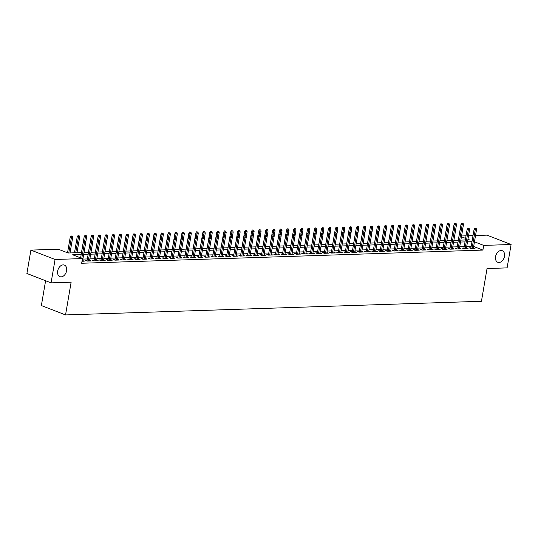 <?xml version="1.0" encoding="UTF-8"?>
<svg xmlns="http://www.w3.org/2000/svg" width="538" height="538" viewBox="0 0 538 538"><rect width="100%" height="100%" fill="white"/><g stroke="black" fill="none" stroke-linecap="round" stroke-linejoin="round"><path stroke-width="0.81" d="M495.565 256.639A6.2 4.284 -68.8 0 1 502.27 250.708A6.2 4.284 -68.8 0 1 504.496 256.35A6.2 4.284 -68.8 0 1 497.785 262.275A6.2 4.284 -68.8 0 1 495.565 256.639M57.674 271.017A6.2 4.284 -68.8 0 1 64.385 265.086A6.2 4.284 -68.8 0 1 66.611 270.722A6.2 4.284 -68.8 0 1 59.9 276.653A6.2 4.284 -68.8 0 1 57.674 271.017M45.609 280.742L41.365 305.557L65.542 314.932L481.443 301.28L487.038 268.543L507.105 267.884L511.1 244.508L483.709 245.402L474.449 241.818M65.542 314.932L71.137 282.201L51.07 282.86L26.9 273.486L30.895 250.103L58.286 249.208L68.084 253.008L81.52 252.564M461.57 235.967L466.036 235.819M468.551 235.738L473.01 235.59M475.525 235.509L486.93 235.133L511.1 244.508M470.925 247.796L469.217 247.85L470.844 248.482L475.034 248.348L473.44 247.729M463.944 248.025L462.236 248.079L463.87 248.717L468.053 248.576L466.459 247.957M456.97 248.253L455.256 248.307L456.89 248.946L461.079 248.805L459.486 248.186M449.99 248.482L448.282 248.536L449.909 249.175L454.099 249.033L452.505 248.415M443.009 248.711L441.301 248.771L442.935 249.403L447.118 249.262L445.525 248.643M436.036 248.939L434.321 249L435.955 249.632L440.145 249.491L438.551 248.872M429.055 249.168L427.347 249.228L428.974 249.861L433.164 249.719L431.57 249.101M422.074 249.397L420.366 249.457L422 250.089L426.183 249.948L424.59 249.329M415.101 249.625L413.386 249.686L415.02 250.318L419.21 250.183L417.616 249.565M408.12 249.861L406.412 249.914L408.039 250.547L412.229 250.412L410.635 249.793M401.14 250.089L399.431 250.143L401.066 250.775L405.249 250.641L403.655 250.022M394.166 250.318L392.451 250.372L394.085 251.004L398.275 250.869L396.681 250.251M387.185 250.547L385.477 250.6L387.104 251.233L391.294 251.098L389.7 250.479M380.205 250.775L378.496 250.829L380.131 251.461L384.314 251.327L382.72 250.708M373.231 251.004L371.516 251.058L373.15 251.69L377.34 251.555L375.746 250.937M366.25 251.233L364.542 251.286L366.17 251.919L370.359 251.784L368.765 251.165M359.27 251.461L357.562 251.515L359.196 252.154L363.379 252.013L361.785 251.394M352.296 251.69L350.581 251.744L352.215 252.383L356.405 252.241L354.811 251.623M345.315 251.919L343.607 251.972L345.241 252.611L349.424 252.47L347.83 251.851M338.335 252.147L336.627 252.208L338.261 252.84L342.444 252.699L340.85 252.08M331.361 252.376L329.646 252.436L331.28 253.068L335.47 252.927L333.876 252.309M324.38 252.604L322.672 252.665L324.306 253.297L328.489 253.156L326.896 252.537M317.4 252.833L315.692 252.894L317.326 253.526L321.509 253.385L319.915 252.766M310.426 253.062L308.711 253.122L310.345 253.754L314.535 253.62L312.941 253.001M303.445 253.297L301.737 253.351L303.371 253.983L307.554 253.849L305.961 253.23M296.465 253.526L294.757 253.58L296.391 254.212L300.574 254.077L298.98 253.459M289.491 253.754L287.776 253.808L289.41 254.44L293.6 254.306L292.006 253.687M282.511 253.983L280.802 254.037L282.437 254.669L286.619 254.535L285.026 253.916M275.53 254.212L273.822 254.266L275.456 254.898L279.639 254.763L278.045 254.144M268.556 254.44L266.841 254.494L268.475 255.126L272.665 254.992L271.071 254.373M261.576 254.669L259.867 254.723L261.502 255.355L265.685 255.22L264.091 254.602M254.595 254.898L252.887 254.951L254.521 255.584L258.704 255.449L257.11 254.83M247.621 255.126L245.906 255.18L247.541 255.819L251.73 255.678L250.136 255.059M240.641 255.355L238.933 255.409L240.567 256.048L244.75 255.906L243.156 255.288M233.66 255.584L231.952 255.644L233.586 256.276L237.769 256.135L236.175 255.516M226.686 255.812L224.971 255.873L226.606 256.505L230.795 256.364L229.201 255.745M219.706 256.041L217.998 256.101L219.632 256.734L223.815 256.592L222.221 255.974M212.725 256.27L211.017 256.33L212.651 256.962L216.834 256.821L215.24 256.202M205.751 256.498L204.036 256.559L205.671 257.191L209.86 257.056L208.267 256.438M198.771 256.734L197.063 256.787L198.697 257.42L202.88 257.285L201.286 256.666M191.79 256.962L190.082 257.016L191.716 257.648L195.899 257.514L194.305 256.895M184.816 257.191L183.102 257.245L184.736 257.877L188.925 257.742L187.332 257.124M177.836 257.42L176.128 257.473L177.762 258.106L181.945 257.971L180.351 257.352M170.855 257.648L169.147 257.702L170.781 258.334L174.964 258.2L173.37 257.581M163.882 257.877L162.167 257.931L163.801 258.563L167.99 258.428L166.397 257.81M156.901 258.106L155.193 258.159L156.827 258.791L161.01 258.657L159.416 258.038M149.92 258.334L148.212 258.388L149.846 259.02L154.029 258.886L152.436 258.267M142.947 258.563L141.232 258.617L142.866 259.255L147.056 259.114L145.462 258.496M135.966 258.791L134.258 258.845L135.892 259.484L140.075 259.343L138.481 258.724M128.986 259.02L127.277 259.081L128.912 259.713L133.094 259.572L131.501 258.953M122.012 259.249L120.297 259.309L121.931 259.941L126.121 259.8L124.527 259.181M115.031 259.477L113.323 259.538L114.957 260.17L119.14 260.029L117.546 259.41M108.051 259.706L106.342 259.767L107.977 260.399L112.166 260.257L110.566 259.639M101.077 259.935L99.362 259.995L100.996 260.627L105.186 260.493L103.592 259.874M94.096 260.163L92.388 260.224L94.022 260.856L98.205 260.722L96.611 260.103M87.116 260.399L85.407 260.453L87.042 261.085L91.231 260.95L89.631 260.331M81.184 254.501L72.657 254.777L82.455 258.576L81.662 263.257L482.909 250.083L473.648 246.491M471.174 246.343L466.708 246.491M464.193 246.572L459.734 246.72M457.219 246.801L452.754 246.949M450.239 247.029L445.773 247.177M443.258 247.258L438.8 247.406M436.284 247.493L431.819 247.635M429.304 247.722L424.838 247.863M422.323 247.951L417.865 248.092M415.349 248.179L410.884 248.327M408.369 248.408L403.904 248.556M401.388 248.637L396.93 248.785M394.415 248.865L389.949 249.013M387.434 249.094L382.969 249.242M380.453 249.323L375.995 249.471M373.48 249.551L369.014 249.699M366.499 249.78L362.034 249.928M359.519 250.009L355.06 250.157M352.545 250.237L348.079 250.385M345.564 250.466L341.099 250.614M338.584 250.695L334.125 250.843M331.61 250.93L327.144 251.071M324.629 251.159L320.171 251.3M317.649 251.387L313.19 251.528M310.675 251.616L306.209 251.764M303.694 251.845L299.236 251.992M296.714 252.073L292.255 252.221M289.74 252.302L285.274 252.45M282.759 252.53L278.301 252.678M275.779 252.759L271.32 252.907M268.805 252.988L264.34 253.136M261.824 253.216L257.366 253.364M254.844 253.445L250.385 253.593M247.87 253.674L243.405 253.822M240.889 253.902L236.431 254.05M233.909 254.131L229.45 254.279M226.935 254.366L222.47 254.508M219.955 254.595L215.496 254.736M212.974 254.824L208.515 254.965M206 255.052L201.535 255.2M199.02 255.281L194.561 255.429M192.039 255.51L187.58 255.658M185.065 255.738L180.6 255.886M178.085 255.967L173.626 256.115M171.104 256.196L166.645 256.344M164.13 256.424L159.665 256.572M157.15 256.653L152.691 256.801M150.169 256.882L145.711 257.029M143.195 257.11L138.73 257.258M136.215 257.339L131.756 257.487M129.234 257.567L124.776 257.715M122.261 257.803L117.795 257.944M115.28 258.032L110.821 258.173M108.299 258.26L103.841 258.401M101.326 258.489L96.86 258.637M94.345 258.717L89.886 258.865M87.364 258.946L82.906 259.094M82.005 261.253L84.251 261.179L82.657 260.56M51.07 282.86L55.071 259.477L30.895 250.103M482.909 250.083L483.709 245.402M82.455 258.576L55.071 259.477M471.974 241.67L467.509 241.818M464.993 241.898L460.535 242.046M458.013 242.127L453.554 242.275M451.039 242.356L446.574 242.504M444.058 242.584L439.6 242.732M437.078 242.813L432.619 242.961M430.104 243.041L425.639 243.189M423.124 243.27L418.665 243.418M416.143 243.499L411.684 243.647M409.169 243.727L404.704 243.875M402.189 243.963L397.73 244.104M395.208 244.191L390.749 244.333M388.234 244.42L383.769 244.561M381.254 244.649L376.795 244.797M374.273 244.877L369.814 245.025M367.299 245.106L362.834 245.254M360.319 245.335L355.86 245.483M353.338 245.563L348.88 245.711M346.364 245.792L341.899 245.94M339.384 246.021L334.925 246.169M332.403 246.249L327.945 246.397M325.429 246.478L320.964 246.626M318.449 246.707L313.99 246.855M311.468 246.935L307.01 247.083M304.495 247.164L300.029 247.312M297.514 247.399L293.055 247.541M290.533 247.628L286.075 247.769M283.56 247.857L279.094 247.998M276.579 248.085L272.12 248.233M269.599 248.314L265.14 248.462M262.625 248.543L258.159 248.691M255.644 248.771L251.185 248.919M248.664 249L244.205 249.148M241.69 249.228L237.224 249.376M234.709 249.457L230.251 249.605M227.729 249.686L223.27 249.834M220.755 249.914L216.289 250.062M213.774 250.143L209.316 250.291M206.794 250.372L202.335 250.52M199.82 250.6L195.355 250.748M192.839 250.836L188.381 250.977M185.859 251.064L181.4 251.206M178.885 251.293L174.42 251.434M171.904 251.522L167.446 251.67M164.924 251.75L160.465 251.898M157.95 251.979L153.485 252.127M150.97 252.208L146.511 252.356M143.989 252.436L139.53 252.584M137.015 252.665L132.55 252.813M130.035 252.894L125.576 253.042M123.054 253.122L118.595 253.27M116.08 253.351L111.615 253.499M109.1 253.58L104.641 253.728M102.119 253.808L97.66 253.956M95.145 254.037L90.68 254.185M88.165 254.272L83.706 254.413M467.838 239.881L469.338 239.834L467.939 239.289M465.592 238.381L461.436 236.767M84.036 252.483L88.494 252.335M91.016 252.255L95.475 252.107M97.99 252.026L102.455 251.878M104.971 251.791L109.429 251.649M111.951 251.562L116.41 251.421M118.925 251.333L123.39 251.192M125.905 251.105L130.364 250.964M132.886 250.876L137.345 250.728M139.86 250.647L144.325 250.5M146.84 250.419L151.299 250.271M153.821 250.19L158.28 250.042M160.795 249.962L165.26 249.814M167.775 249.733L172.234 249.585M174.756 249.504L179.215 249.356M181.73 249.276L186.195 249.128M188.71 249.047L193.169 248.899M195.691 248.818L200.149 248.67M202.665 248.59L207.13 248.442M209.645 248.361L214.104 248.213M216.626 248.126L221.084 247.984M223.6 247.897L228.065 247.756M230.58 247.668L235.039 247.527M237.561 247.44L242.019 247.292M244.534 247.211L249 247.063M251.515 246.982L255.974 246.834M258.496 246.754L262.954 246.606M265.469 246.525L269.935 246.377M272.45 246.296L276.909 246.148M279.43 246.068L283.889 245.92M286.404 245.839L290.87 245.691M293.385 245.61L297.844 245.463M300.365 245.382L304.824 245.234M307.339 245.153L311.805 245.005M314.32 244.924L318.778 244.777M321.3 244.689L325.759 244.548M328.274 244.46L332.74 244.319M335.255 244.232L339.713 244.091M342.235 244.003L346.694 243.855M349.209 243.775L353.674 243.627M356.19 243.546L360.648 243.398M363.17 243.317L367.629 243.169M370.144 243.089L374.609 242.941M377.125 242.86L381.583 242.712M384.105 242.631L388.564 242.483M391.079 242.403L395.544 242.255M398.059 242.174L402.518 242.026M405.033 241.945L409.499 241.797M412.014 241.717L416.479 241.569M418.994 241.488L423.453 241.34M425.968 241.253L430.434 241.111M432.949 241.024L437.414 240.883M439.929 240.795L444.388 240.654M446.903 240.567L451.369 240.419M453.884 240.338L458.349 240.19M460.864 240.109L465.323 239.961M84.708 241.239L85.407 241.219L84.056 240.99L84.708 241.239L84.479 242.564L85.737 242.524L82.536 261.233M81.789 258.321L84.479 242.564L83.303 242.113L80.613 257.863M84.056 240.99L83.303 242.113M85.737 242.524L85.407 241.219M72.341 236.148L70.989 235.92L72.341 236.148L72.67 237.46L70.236 237.043L67.546 252.793M71.641 236.175L68.77 252.981M72.67 237.46L70.027 252.941M70.236 237.043L70.989 235.92M91.682 241.011L92.381 240.99L91.03 240.755L91.682 241.011L91.46 242.335L92.718 242.295L89.516 261.004M88.259 261.044L91.46 242.335L90.283 241.885L87.001 261.071M91.03 240.755L90.283 241.885M92.718 242.295L92.381 240.99M98.662 240.782L99.362 240.762L98.01 240.526L98.662 240.782L98.441 242.107L99.691 242.066L96.497 260.775M95.239 260.816L98.441 242.107L97.264 241.649L93.982 260.843M98.01 240.526L97.264 241.649M99.691 242.066L99.362 240.762M105.643 240.553L104.991 240.298L105.643 240.553L105.414 241.878L106.672 241.838L103.471 260.547M102.22 260.587L105.414 241.878L104.237 241.421L100.962 260.614M104.991 240.298L104.237 241.421M106.672 241.838L106.342 240.533M112.617 240.325L113.316 240.304L111.965 240.069L112.617 240.325L112.395 241.649L113.653 241.609L110.451 260.318M109.194 260.358L112.395 241.649L111.218 241.192L107.936 260.385M111.965 240.069L111.218 241.192M113.653 241.609L113.316 240.304M79.315 235.92L77.963 235.691L79.315 235.92L79.651 237.231L77.216 236.814L74.486 252.793M78.622 235.947L75.744 252.752M79.651 237.231L77.001 252.712M77.216 236.814L77.963 235.691M86.295 235.691L84.943 235.462L86.295 235.691L86.625 237.002L84.197 236.585L81.467 252.564M85.596 235.718L84.701 240.963M86.625 237.002L85.703 242.403M84.197 236.585L84.943 235.462M93.276 235.462L91.924 235.234L93.276 235.462L93.605 236.774L91.171 236.357L88.44 252.335M92.576 235.489L91.682 240.735M93.605 236.774L92.684 242.167M91.171 236.357L91.924 235.234M100.25 235.234L98.898 235.005L100.25 235.234L100.586 236.545L98.151 236.128L95.421 252.107M99.557 235.261L98.656 240.506M100.586 236.545L99.664 241.939M98.151 236.128L98.898 235.005M119.597 240.096L118.945 239.84L119.597 240.096L119.375 241.421L120.626 241.38L117.432 260.089M116.174 260.13L119.375 241.421L118.199 240.963L114.917 260.157M118.945 239.84L118.199 240.963M120.626 241.38L120.297 240.069M107.23 235.005L105.878 234.776L107.23 235.005L107.56 236.316L105.132 235.9L102.402 251.878M106.531 235.032L105.636 240.278M107.56 236.316L106.638 241.71M105.132 235.9L105.878 234.776M126.578 239.867L125.926 239.612L126.578 239.867L126.349 241.192L127.607 241.152L124.406 259.861M123.155 259.901L126.349 241.192L125.172 240.735L121.897 259.928M125.926 239.612L125.172 240.735M127.607 241.152L127.271 239.84M114.211 234.776L112.859 234.548L114.211 234.776L114.54 236.088L112.106 235.671L109.375 251.649M113.511 234.797L112.617 240.049M114.54 236.088L113.619 241.481M112.106 235.671L112.859 234.548M133.552 239.639L132.899 239.383L133.552 239.639L133.33 240.963L134.587 240.923L131.386 259.632M130.129 259.672L133.33 240.963L132.153 240.506L128.871 259.693M132.899 239.383L132.153 240.506M134.587 240.923L134.251 239.612M121.184 234.548L119.833 234.319L121.184 234.548L121.521 235.852L119.086 235.442L116.356 251.421M120.492 234.568L119.591 239.82M121.521 235.852L120.599 241.253M119.086 235.442L119.833 234.319M140.532 239.41L139.88 239.154L140.532 239.41L140.31 240.735L141.561 240.694L138.367 259.403M137.109 259.444L140.31 240.735L139.134 240.278L135.852 259.464M139.88 239.154L139.134 240.278M141.561 240.694L141.232 239.383M128.165 234.319L126.813 234.091L128.165 234.319L128.495 235.624L126.067 235.214L123.337 251.192M127.466 234.339L126.571 239.592M128.495 235.624L127.573 241.024M126.067 235.214L126.813 234.091M147.513 239.181L146.861 238.926L147.513 239.181L147.284 240.506L148.542 240.466L145.341 259.168M144.09 259.215L147.284 240.506L146.107 240.049L142.832 259.235M146.861 238.926L146.107 240.049M148.542 240.466L148.206 239.154M135.146 234.091L133.794 233.862L135.146 234.091L135.475 235.395L133.041 234.985L130.31 250.964M134.446 234.111L133.552 239.363M135.475 235.395L134.554 240.795M133.041 234.985L133.794 233.862M154.487 238.953L153.834 238.697L154.487 238.953L154.265 240.278L155.522 240.237L152.321 258.939M151.064 258.986L154.265 240.278L153.088 239.82L149.806 259.007M153.834 238.697L153.088 239.82M155.522 240.237L155.186 238.926M142.119 233.862L140.768 233.633L142.119 233.862L142.456 235.167L140.021 234.756L137.291 250.735M141.427 233.882L140.526 239.134M142.456 235.167L141.534 240.567M140.021 234.756L140.768 233.633M161.467 238.717L162.167 238.697L160.815 238.469L161.467 238.717L161.245 240.049L162.496 240.009L159.302 258.711M158.044 258.751L161.245 240.049L160.068 239.592L156.787 258.778M160.815 238.469L160.068 239.592M162.496 240.009L162.167 238.697M149.1 233.633L147.748 233.398L149.1 233.633L149.429 234.938L147.002 234.528L144.271 250.506M148.401 233.653L147.506 238.906M149.429 234.938L148.508 240.338M147.002 234.528L147.748 233.398M168.448 238.489L167.795 238.24L168.448 238.489L168.219 239.82L169.477 239.773L166.276 258.482M165.025 258.522L168.219 239.82L167.042 239.363L163.767 258.549M167.795 238.24L167.042 239.363M169.477 239.773L169.14 238.469M156.081 233.405L154.729 233.169L156.081 233.405L156.41 234.709L153.976 234.292L151.245 250.278M155.381 233.425L154.487 238.677M156.41 234.709L155.489 240.109M153.976 234.292L154.729 233.169M175.422 238.26L176.121 238.24L174.769 238.011L175.422 238.26L175.2 239.592L176.457 239.544L173.256 258.253M171.999 258.294L175.2 239.592L174.023 239.134L170.741 258.321M174.769 238.011L174.023 239.134M176.457 239.544L176.121 238.24M163.054 233.176L161.703 232.941L163.054 233.176L163.391 234.481L160.956 234.064L158.226 250.049M162.355 233.196L161.461 238.448M163.391 234.481L162.469 239.881M160.956 234.064L161.703 232.941M182.402 238.031L183.102 238.011L181.75 237.783L182.402 238.031L182.174 239.356L183.431 239.316L180.237 258.025M178.979 258.065L182.174 239.356L181.003 238.906L177.722 258.092M181.75 237.783L181.003 238.906M183.431 239.316L183.102 238.011M170.035 232.947L168.683 232.712L170.035 232.947L170.364 234.252L167.937 233.835L165.206 249.814M169.335 232.967L168.441 238.22M170.364 234.252L169.443 239.652M167.937 233.835L168.683 232.712M189.383 237.803L188.73 237.554L189.383 237.803L189.154 239.128L190.412 239.087L187.211 257.796M185.96 257.837L189.154 239.128L187.977 238.677L184.702 257.863M188.73 237.554L187.977 238.677M190.412 239.087L190.075 237.783M177.015 232.712L175.664 232.483L177.015 232.712L177.345 234.023L174.911 233.606L172.18 249.585M176.316 232.739L175.422 237.991M177.345 234.023L176.424 239.423M174.911 233.606L175.664 232.483M196.357 237.574L197.056 237.554L195.704 237.319L196.357 237.574L196.135 238.899L197.392 238.859L194.191 257.567M192.934 257.608L196.135 238.899L194.958 238.448L191.676 257.635M195.704 237.319L194.958 238.448M197.392 238.859L197.056 237.554M183.989 232.483L182.638 232.255L183.989 232.483L184.326 233.795L181.891 233.378L179.161 249.356M183.29 232.51L182.395 237.756M184.326 233.795L183.404 239.195M181.891 233.378L182.638 232.255M203.337 237.345L202.685 237.09L203.337 237.345L203.108 238.67L204.366 238.63L201.172 257.339M199.914 257.379L203.108 238.67L201.938 238.213L198.656 257.406M202.685 237.09L201.938 238.213M204.366 238.63L204.036 237.325M190.97 232.255L189.618 232.026L190.97 232.255L191.299 233.566L188.872 233.149L186.141 249.128M190.27 232.281L189.376 237.527M191.299 233.566L190.378 238.966M188.872 233.149L189.618 232.026M210.318 237.117L209.665 236.861L210.318 237.117L210.089 238.442L211.347 238.401L208.145 257.11M206.895 257.151L210.089 238.442L208.912 237.984L205.637 257.177M209.665 236.861L208.912 237.984M211.347 238.401L211.01 237.097M197.95 232.026L196.599 231.797L197.95 232.026L198.28 233.337L195.845 232.92L193.115 248.899M197.251 232.053L196.357 237.298M198.28 233.337L197.359 238.731M195.845 232.92L196.599 231.797M217.291 236.888L217.991 236.868L216.639 236.633L217.291 236.888L217.07 238.213L218.327 238.173L215.126 256.882M213.868 256.922L217.07 238.213L215.893 237.756L212.611 256.949M216.639 236.633L215.893 237.756M218.327 238.173L217.991 236.868M204.924 231.797L203.572 231.569L204.924 231.797L205.26 233.109L202.826 232.692L200.096 248.67M204.225 231.824L203.33 237.07M205.26 233.109L204.339 238.502M202.826 232.692L203.572 231.569M224.272 236.659L223.62 236.404L224.272 236.659L224.043 237.984L225.301 237.944L222.107 256.653M220.849 256.693L224.043 237.984L222.873 237.527L219.591 256.72M223.62 236.404L222.873 237.527M225.301 237.944L224.971 236.633M211.905 231.569L210.553 231.34L211.905 231.569L212.234 232.88L209.807 232.463L207.076 248.442M211.205 231.596L210.311 236.841M212.234 232.88L211.313 238.273M209.807 232.463L210.553 231.34M231.253 236.431L230.6 236.175L231.253 236.431L231.024 237.756L232.281 237.715L229.08 256.424M227.83 256.465L231.024 237.756L229.847 237.298L226.572 256.491M230.6 236.175L229.847 237.298M232.281 237.715L231.945 236.404M218.885 231.34L217.534 231.111L218.885 231.34L219.215 232.651L216.78 232.234L214.05 248.213M218.186 231.36L217.291 236.612M219.215 232.651L218.294 238.045M216.78 232.234L217.534 231.111M238.226 236.202L237.574 235.947L238.226 236.202L238.004 237.527L239.262 237.487L236.061 256.196M234.803 256.236L238.004 237.527L236.828 237.07L233.546 256.263M237.574 235.947L236.828 237.07M239.262 237.487L238.926 236.175M225.859 231.111L224.507 230.883L225.859 231.111L226.195 232.416L223.761 232.006L221.031 247.984M225.16 231.132L224.265 236.384M226.195 232.416L225.267 237.816M223.761 232.006L224.507 230.883M245.207 235.974L244.555 235.718L245.207 235.974L244.978 237.298L246.236 237.258L243.041 255.967M241.784 256.007L244.978 237.298L243.808 236.841L240.526 256.027M244.555 235.718L243.808 236.841M246.236 237.258L245.906 235.947M232.84 230.883L231.488 230.654L232.84 230.883L233.169 232.187L230.741 231.777L228.011 247.756M232.14 230.903L231.246 236.155M233.169 232.187L232.248 237.588M230.741 231.777L231.488 230.654M252.188 235.745L251.535 235.489L252.188 235.745L251.959 237.07L253.216 237.029L250.015 255.732M248.764 255.779L251.959 237.07L250.782 236.612L247.507 255.799M251.535 235.489L250.782 236.612M253.216 237.029L252.88 235.718M239.82 230.654L238.469 230.425L239.82 230.654L240.15 231.959L237.715 231.548L234.985 247.527M239.121 230.674L238.226 235.926M240.15 231.959L239.228 237.359M237.715 231.548L238.469 230.425M259.161 235.516L258.509 235.261L259.161 235.516L258.939 236.841L260.197 236.801L256.996 255.503M255.738 255.55L258.939 236.841L257.763 236.384L254.481 255.57M258.509 235.261L257.763 236.384M260.197 236.801L259.861 235.489M246.794 230.425L245.442 230.197L246.794 230.425L247.13 231.73L244.696 231.32L241.965 247.298M246.095 230.446L245.2 235.698M247.13 231.73L246.202 237.13M244.696 231.32L245.442 230.197M266.142 235.281L266.841 235.261L265.49 235.032L266.142 235.281L265.913 236.612L267.171 236.572L263.976 255.274M262.719 255.315L265.913 236.612L264.743 236.155L261.461 255.342M265.49 235.032L264.743 236.155M267.171 236.572L266.841 235.261M253.775 230.197L252.423 229.961L253.775 230.197L254.104 231.501L251.676 231.091L248.946 247.07M253.075 230.217L252.181 235.469M254.104 231.501L253.183 236.902M251.676 231.091L252.423 229.961M273.122 235.052L272.47 234.803L273.122 235.052L272.894 236.384L274.151 236.343L270.95 255.046M269.699 255.086L272.894 236.384L271.717 235.926L268.442 255.113M272.47 234.803L271.717 235.926M274.151 236.343L273.815 235.032M260.755 229.968L259.403 229.733L260.755 229.968L261.085 231.273L258.65 230.856L255.92 246.841M260.056 229.988L259.161 235.24M261.085 231.273L260.163 236.673M258.65 230.856L259.403 229.733M280.096 234.824L280.796 234.803L279.444 234.575L280.096 234.824L279.874 236.155L281.132 236.108L277.931 254.817M276.673 254.857L279.874 236.155L278.697 235.698L275.416 254.884M279.444 234.575L278.697 235.698M281.132 236.108L280.796 234.803M267.729 229.739L266.377 229.504L267.729 229.739L268.065 231.044L265.631 230.627L262.9 246.612M267.03 229.76L266.135 235.012M268.065 231.044L267.137 236.444M265.631 230.627L266.377 229.504M287.077 234.595L287.776 234.575L286.424 234.346L287.077 234.595L286.848 235.926L288.106 235.879L284.911 254.588M283.654 254.629L286.848 235.926L285.678 235.469L282.396 254.656M286.424 234.346L285.678 235.469M288.106 235.879L287.776 234.575M274.71 229.511L273.358 229.275L274.71 229.511L275.039 230.815L272.611 230.399L269.881 246.377M274.01 229.531L273.116 234.783M275.039 230.815L274.118 236.216M272.611 230.399L273.358 229.275M294.057 234.366L293.405 234.117L294.057 234.366L293.829 235.691L295.086 235.651L291.885 254.36M290.634 254.4L293.829 235.691L292.652 235.24L289.377 254.427M293.405 234.117L292.652 235.24M295.086 235.651L294.75 234.346M281.69 229.275L280.338 229.047L281.69 229.275L282.02 230.587L279.585 230.17L276.855 246.148M280.991 229.302L280.096 234.555M282.02 230.587L281.098 235.987M279.585 230.17L280.338 229.047M301.031 234.138L301.731 234.117L300.379 233.882L301.031 234.138L300.809 235.462L302.067 235.422L298.866 254.131M297.608 254.171L300.809 235.462L299.632 235.012L296.351 254.198M300.379 233.882L299.632 235.012M302.067 235.422L301.731 234.117M288.664 229.047L287.312 228.818L288.664 229.047L289 230.358L286.566 229.941L283.835 245.92M287.964 229.074L287.07 234.319M289 230.358L288.072 235.758M286.566 229.941L287.312 228.818M308.012 233.909L307.359 233.653L308.012 233.909L307.783 235.234L309.041 235.193L305.846 253.902M304.589 253.943L307.783 235.234L306.613 234.783L303.331 253.97M307.359 233.653L306.613 234.783M309.041 235.193L308.711 233.889M295.644 228.818L294.293 228.589L295.644 228.818L295.974 230.129L293.546 229.713L290.816 245.691M294.945 228.845L294.051 234.091M295.974 230.129L295.053 235.53M293.546 229.713L294.293 228.589M314.992 233.68L314.34 233.425L314.992 233.68L314.764 235.005L316.021 234.965L312.82 253.674M311.569 253.714L314.764 235.005L313.587 234.548L310.312 253.741M314.34 233.425L313.587 234.548M316.021 234.965L315.685 233.66M302.625 228.589L301.273 228.361L302.625 228.589L302.955 229.901L300.52 229.484L297.79 245.463M301.926 228.616L301.031 233.862M302.955 229.901L302.033 235.294M300.52 229.484L301.273 228.361M321.966 233.452L322.666 233.431L321.314 233.196L321.966 233.452L321.744 234.776L323.002 234.736L319.801 253.445M318.543 253.485L321.744 234.776L320.567 234.319L317.286 253.512M321.314 233.196L320.567 234.319M323.002 234.736L322.666 233.431M309.599 228.361L308.247 228.132L309.599 228.361L309.935 229.672L307.501 229.255L304.77 245.234M308.899 228.388L308.005 233.633M309.935 229.672L309.007 235.066M307.501 229.255L308.247 228.132M328.947 233.223L328.294 232.967L328.947 233.223L328.718 234.548L329.976 234.507L326.781 253.216M325.524 253.257L328.718 234.548L327.548 234.091L324.266 253.284M328.294 232.967L327.548 234.091M329.976 234.507L329.646 233.196M316.579 228.132L315.228 227.904L316.579 228.132L316.909 229.444L314.481 229.027L311.751 245.005M315.88 228.159L314.986 233.405M316.909 229.444L315.988 234.837M314.481 229.027L315.228 227.904M335.927 232.994L335.275 232.739L335.927 232.994L335.699 234.319L336.956 234.279L333.755 252.988M332.504 253.028L335.699 234.319L334.522 233.862L331.247 253.055M335.275 232.739L334.522 233.862M336.956 234.279L336.62 232.967M323.56 227.904L322.208 227.675L323.56 227.904L323.889 229.215L321.455 228.798L318.725 244.777M322.861 227.924L321.966 233.176M323.889 229.215L322.968 234.608M321.455 228.798L322.208 227.675M342.901 232.766L342.249 232.51L342.901 232.766L342.679 234.091L343.937 234.05L340.736 252.759M339.478 252.799L342.679 234.091L341.502 233.633L338.22 252.826M342.249 232.51L341.502 233.633M343.937 234.05L343.6 232.739M330.534 227.675L329.182 227.446L330.534 227.675L330.87 228.98L328.436 228.569L325.705 244.548M329.834 227.695L328.94 232.947M330.87 228.98L329.942 234.38M328.436 228.569L329.182 227.446M349.882 232.537L349.229 232.281L349.882 232.537L349.653 233.862L350.91 233.822L347.716 252.53M346.459 252.571L349.653 233.862L348.483 233.405L345.201 252.591M349.229 232.281L348.483 233.405M350.91 233.822L350.581 232.51M337.514 227.446L336.163 227.218L337.514 227.446L337.844 228.751L335.416 228.341L332.686 244.319M336.815 227.466L335.92 232.719M337.844 228.751L336.923 234.151M335.416 228.341L336.163 227.218M356.862 232.308L356.21 232.053L356.862 232.308L356.633 233.633L357.891 233.593L354.69 252.295M353.439 252.342L356.633 233.633L355.457 233.176L352.182 252.362M356.21 232.053L355.457 233.176M357.891 233.593L357.555 232.281M344.495 227.218L343.143 226.989L344.495 227.218L344.824 228.522L342.39 228.112L339.66 244.091M343.795 227.238L342.901 232.49M344.824 228.522L343.903 233.922M342.39 228.112L343.143 226.989M363.836 232.08L363.184 231.824L363.836 232.08L363.614 233.405L364.872 233.364L361.67 252.066M360.413 252.114L363.614 233.405L362.437 232.947L359.155 252.134M363.184 231.824L362.437 232.947M364.872 233.364L364.535 232.053M351.469 226.989L350.117 226.76L351.469 226.989L351.805 228.294L349.37 227.883L346.64 243.862M350.769 227.009L349.875 232.261M351.805 228.294L350.877 233.694M349.37 227.883L350.117 226.76M370.816 231.844L371.516 231.824L370.164 231.596L370.816 231.844L370.588 233.176L371.845 233.136L368.651 251.838M367.393 251.878L370.588 233.176L369.418 232.719L366.136 251.905M370.164 231.596L369.418 232.719M371.845 233.136L371.516 231.824M358.449 226.76L357.097 226.525L358.449 226.76L358.779 228.065L356.351 227.655L353.621 243.633M357.75 226.78L356.855 232.033M358.779 228.065L357.857 233.465M356.351 227.655L357.097 226.525M377.797 231.616L377.145 231.367L377.797 231.616L377.568 232.947L378.826 232.907L375.625 251.609M374.374 251.649L377.568 232.947L376.392 232.49L373.116 251.676M377.145 231.367L376.392 232.49M378.826 232.907L378.49 231.596M365.43 226.532L364.078 226.296L365.43 226.532L365.759 227.836L363.325 227.419L360.595 243.405M364.73 226.552L363.829 231.804M365.759 227.836L364.838 233.236M363.325 227.419L364.078 226.296M384.771 231.387L385.47 231.367L384.119 231.138L384.771 231.387L384.549 232.719L385.807 232.672L382.605 251.381M381.348 251.421L384.549 232.719L383.372 232.261L380.09 251.448M384.119 231.138L383.372 232.261M385.807 232.672L385.47 231.367M372.404 226.303L371.052 226.068L372.404 226.303L372.74 227.608L370.305 227.191L367.575 243.176M371.704 226.323L370.81 231.575M372.74 227.608L371.812 233.008M370.305 227.191L371.052 226.068M391.751 231.158L392.451 231.138L391.099 230.91L391.751 231.158L391.523 232.49L392.78 232.443L389.586 251.152M388.328 251.192L391.523 232.49L390.353 232.033L387.071 251.219M391.099 230.91L390.353 232.033M392.78 232.443L392.451 231.138M379.384 226.074L378.032 225.839L379.384 226.074L379.714 227.379L377.286 226.962L374.556 242.941M378.685 226.094L377.79 231.347M379.714 227.379L378.792 232.779M377.286 226.962L378.032 225.839M398.732 230.93L398.08 230.681L398.732 230.93L398.503 232.255L399.761 232.214L396.56 250.923M395.309 250.964L398.503 232.255L397.326 231.804L394.051 250.99M398.08 230.681L397.326 231.804M399.761 232.214L399.425 230.91M386.365 225.839L385.013 225.61L386.365 225.839L386.694 227.15L384.26 226.733L381.529 242.712M385.665 225.866L384.764 231.118M386.694 227.15L385.773 232.55M384.26 226.733L385.013 225.61M405.706 230.701L406.405 230.681L405.053 230.446L405.706 230.701L405.484 232.026L406.741 231.986L403.54 250.695M402.283 250.735L405.484 232.026L404.307 231.575L401.025 250.762M405.053 230.446L404.307 231.575M406.741 231.986L406.405 230.681M393.339 225.61L391.987 225.382L393.339 225.61L393.675 226.922L391.24 226.505L388.51 242.483M392.639 225.637L391.745 230.883M393.675 226.922L392.747 232.322M391.24 226.505L391.987 225.382M412.686 230.472L412.034 230.217L412.686 230.472L412.458 231.797L413.715 231.757L410.521 250.466M409.263 250.506L412.458 231.797L411.288 231.347L408.006 250.533M412.034 230.217L411.288 231.347M413.715 231.757L413.386 230.452M400.319 225.382L398.967 225.153L400.319 225.382L400.649 226.693L398.221 226.276L395.491 242.255M399.62 225.409L398.725 230.654M400.649 226.693L399.727 232.093M398.221 226.276L398.967 225.153M419.667 230.244L419.015 229.988L419.667 230.244L419.438 231.569L420.696 231.528L417.495 250.237M416.244 250.278L419.438 231.569L418.261 231.111L414.986 250.304M419.015 229.988L418.261 231.111M420.696 231.528L420.36 230.224M407.3 225.153L405.948 224.924L407.3 225.153L407.629 226.464L405.195 226.047L402.464 242.026M406.6 225.18L405.699 230.425M407.629 226.464L406.708 231.858M405.195 226.047L405.948 224.924M426.641 230.015L427.34 229.995L425.988 229.76L426.641 230.015L426.419 231.34L427.676 231.3L424.475 250.009M423.218 250.049L426.419 231.34L425.242 230.883L421.96 250.076M425.988 229.76L425.242 230.883M427.676 231.3L427.34 229.995M414.273 224.924L412.922 224.696L414.273 224.924L414.61 226.236L412.175 225.819L409.445 241.797M413.574 224.951L412.68 230.197M414.61 226.236L413.682 231.629M412.175 225.819L412.922 224.696M433.621 229.787L432.969 229.531L433.621 229.787L433.393 231.111L434.65 231.071L431.456 249.78M430.198 249.82L433.393 231.111L432.222 230.654L428.941 249.847M432.969 229.531L432.222 230.654M434.65 231.071L434.321 229.76M421.254 224.696L419.902 224.467L421.254 224.696L421.584 226.007L419.156 225.59L416.425 241.569M420.555 224.723L419.66 229.968M421.584 226.007L420.662 231.401M419.156 225.59L419.902 224.467M440.602 229.558L439.943 229.302L440.602 229.558L440.373 230.883L441.631 230.842L438.43 249.551M437.179 249.592L440.373 230.883L439.196 230.425L435.921 249.619M439.943 229.302L439.196 230.425M441.631 230.842L441.295 229.531M428.235 224.467L426.883 224.238L428.235 224.467L428.564 225.778L426.13 225.361L423.399 241.34M427.535 224.487L426.634 229.739M428.564 225.778L427.643 231.172M426.13 225.361L426.883 224.238M447.576 229.329L446.923 229.074L447.576 229.329L447.354 230.654L448.611 230.614L445.41 249.323M444.153 249.363L447.354 230.654L446.177 230.197L442.895 249.39M446.923 229.074L446.177 230.197M448.611 230.614L448.275 229.302M435.208 224.238L433.857 224.01L435.208 224.238L435.545 225.55L433.11 225.133L430.38 241.111M434.509 224.259L433.615 229.511M435.545 225.55L434.617 230.943M433.11 225.133L433.857 224.01M454.556 229.101L453.904 228.845L454.556 229.101L454.328 230.425L455.585 230.385L452.391 249.094M451.133 249.134L454.328 230.425L453.157 229.968L449.876 249.155M453.904 228.845L453.157 229.968M455.585 230.385L455.256 229.074M442.189 224.01L440.837 223.781L442.189 224.01L442.518 225.314L440.091 224.904L437.36 240.883M441.49 224.03L440.595 229.282M442.518 225.314L441.597 230.715M440.091 224.904L440.837 223.781M461.537 228.872L460.878 228.616L461.537 228.872L461.308 230.197L462.566 230.156L459.365 248.859M458.114 248.906L461.308 230.197L460.131 229.739L456.849 248.926M460.878 228.616L460.131 229.739M462.566 230.156L462.229 228.845M449.169 223.781L447.818 223.552L449.169 223.781L449.499 225.086L447.065 224.676L444.334 240.654M448.47 223.801L447.569 229.054M449.499 225.086L448.578 230.486M447.065 224.676L447.818 223.552M468.511 228.643L467.858 228.388L468.511 228.643L468.289 229.968L469.546 229.928L466.345 248.63M465.088 248.677L468.289 229.968L467.112 229.511L463.83 248.697M467.858 228.388L467.112 229.511M469.546 229.928L469.21 228.616M456.143 223.552L454.792 223.324L456.143 223.552L456.48 224.857L454.045 224.447L451.315 240.425M455.444 223.573L454.549 228.825M456.48 224.857L455.551 230.257M454.045 224.447L454.792 223.324M475.491 228.415L474.839 228.159L475.491 228.415L475.262 229.739L476.52 229.699L473.326 248.401M472.068 248.442L475.262 229.739L474.092 229.282L470.811 248.469M474.839 228.159L474.092 229.282M476.52 229.699L476.191 228.388M463.124 223.324L461.772 223.088L463.124 223.324L463.453 224.628L461.026 224.218L458.295 240.197M462.424 223.344L461.53 228.596M463.453 224.628L462.532 230.029M461.026 224.218L461.772 223.088"/></g></svg>
